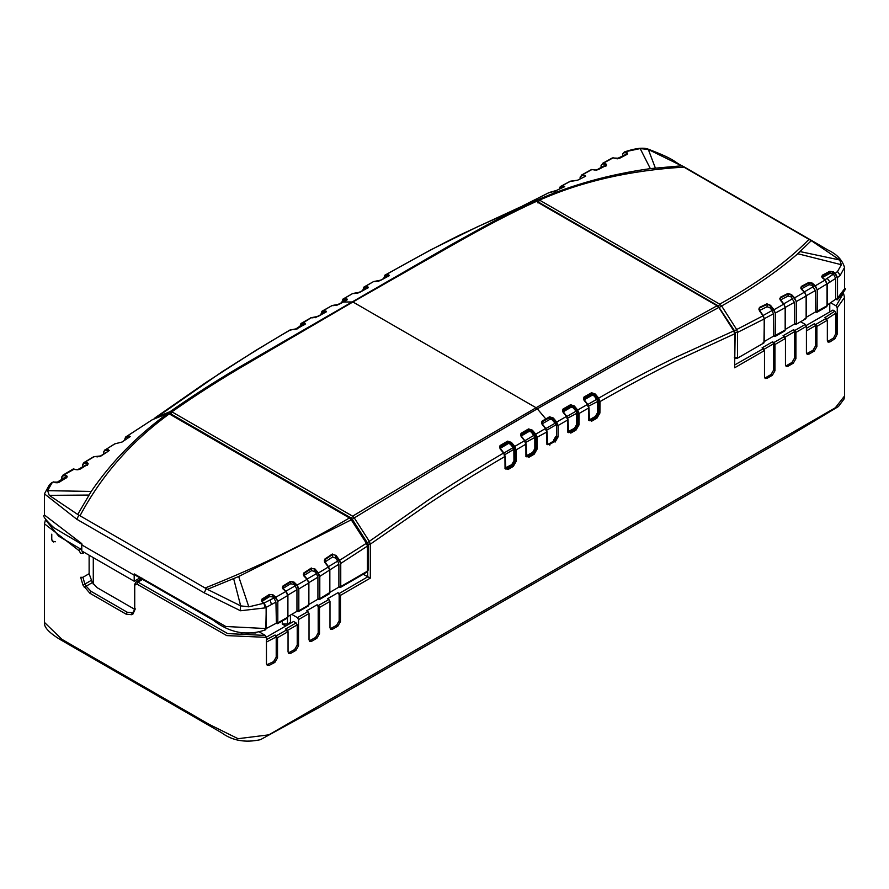 <?xml version="1.0" encoding="UTF-8"?>
<svg xmlns="http://www.w3.org/2000/svg" width="889" height="889" viewBox="0 0 889 889"><rect width="100%" height="100%" fill="white"/><g stroke="black" fill="none" stroke-linecap="round" stroke-linejoin="round"><path stroke-width="1.33" d="M837.505 277.401L834.96 273.823L835.316 273.345L837.516 277.579L840.161 275.401L844.55 267.5L844.55 288.814L836.371 299.637L835.671 299.226L835.671 278.39L833.471 274.134L829.993 273.368L822.258 277.512M827.203 305.105L835.671 299.226L837.516 298.993L837.516 277.579L836.916 277.468M836.082 299.471L837.516 298.993M834.96 273.823L832.96 272.267L833.304 271.79L835.316 273.345L837.549 271.467L840.161 275.401M822.247 277.735L825.259 280.213L822.247 277.735L822.225 275.268L829.737 271.312L833.304 271.79M825.259 280.213L827.048 284.202L825.036 280.091L815.302 285.802L812.368 283.147L808.79 282.458L801.278 286.458L801.311 289.181L804.378 292.181L794.622 297.848L791.432 294.503L787.854 293.492L780.342 297.248L780.386 300.282L783.72 304.16L773.997 309.728L770.507 305.305L766.918 303.827L759.406 307.45L759.462 310.85L763.062 315.806L736.67 329.53L721.624 305.983C752.238 288.781 777.619 271.356 797.766 253.732L811.279 240.663L810.135 240.008L810.968 240.119L683.619 166.599C672.74 161.576 678.129 160.587 648.714 149.352C643.858 147.241 635.813 148.085 624.589 151.886L640.191 148.574L650.337 168.621C609.587 174.344 572.06 184.745 537.745 199.825L522.588 205.926L548.891 192.702M832.96 273.734L832.96 272.267L829.737 271.312M829.993 273.368L829.993 271.845L822.469 275.812L822.225 275.268M822.469 277.401L822.469 275.812L821.703 276.712L822.292 277.712M825.937 306.405L827.048 305.416M806.279 295.693L815.335 290.592L815.791 311.961L827.048 305.76L827.048 283.869L817.202 289.825L815.302 285.802L814.924 286.258L811.99 283.602L808.79 282.458M806.279 317.273L815.48 311.961M785.32 329.375L794.51 324.063M764.351 341.476L773.541 336.175M837.549 271.467L841.372 264.722L839.738 259.999L811.279 240.663M815.791 311.961L817.202 311.494L817.202 289.825L815.335 286.736L815.813 286.391M804.723 292.592L806.134 296.048L796.244 301.582L794.622 297.848L794.21 298.271L791.021 294.926L787.854 293.492M804.845 292.603L806.134 295.704L806.134 317.551M812.368 283.147L811.99 285.258L809.023 284.724L801.311 288.925M809.023 284.724L809.023 283.002L801.511 287.003L801.278 286.458M804.567 292.281L801.311 289.181M801.511 288.814L801.511 287.003L800.733 287.958L801.367 289.147M785.309 307.361L794.366 302.36L794.366 323.807L796.244 323.596L796.244 301.582L794.21 298.271M794.833 324.074L796.244 323.596L794.666 323.974M785.165 329.652L785.165 307.705L783.876 304.227L785.165 307.705L775.275 313.072L773.997 309.728L773.541 310.094L770.063 305.683L766.918 303.827M791.432 294.503L791.021 296.815L788.065 296.037L780.398 299.993M788.065 296.037L788.065 294.037L780.542 297.804L780.342 297.248M783.72 304.16L780.386 300.282M780.542 299.926L780.542 297.804L779.764 298.793L780.453 300.249M794.366 302.36L791.021 296.815M773.697 336.075L773.408 313.839L772.13 310.494L770.063 307.872L767.096 306.738L759.462 310.528M773.863 336.175L784.054 330.641M763.084 342.743L764.196 342.098L764.196 318.618L763.184 315.828L764.196 318.962L737.503 332.43L736.67 329.53L733.992 331.286M770.507 305.305L770.063 307.872M767.096 306.738L767.096 304.382L759.573 308.005L759.406 307.45M763.062 315.806L759.462 310.85M759.573 310.472L759.573 308.005L758.806 309.061L759.528 310.817M764.351 318.662L773.408 313.839M827.181 283.813L835.671 278.39M559.159 189.157L560.259 186.634L559.314 188.735L560.603 186.523L564.093 186.134L563.937 187.101L564.093 186.134M556.425 190.713L553.458 191.88M552.991 191.657L549.846 192.657M564.171 186.779L556.647 190.379M560.603 186.523L570.649 181.145L577.639 180.211L585.162 176.467L585.095 175.377L581.917 175.044L591.93 169.532L594.997 170.066L598.608 169.455L606.142 165.454L606.098 164.054L603.153 163.32L613.199 157.798L615.999 158.653L619.6 158.286L627.123 154.342L627.089 152.73L625.1 151.975L622.867 154.019L624.478 151.941M581.728 175.6L580.284 177.244L581.917 175.044L581.728 175.6L585.095 175.377M580.128 178.922L580.128 177.078L581.917 175.044M571.082 181.367L577.494 180.234L585.673 176.178M585.162 176.467L584.906 175.933L584.906 176.533M602.531 163.887L601.097 165.31L601.097 167.476M592.33 169.743L591.585 169.532M606.142 165.454L606.098 164.054M605.876 165.71L605.876 164.598L602.942 163.865M622.722 155.831L622.722 153.853L624.334 151.997M613.566 157.998L619.4 158.275L627.612 153.853M627.123 154.342L627.089 152.73M626.834 154.564L626.834 153.264L624.845 152.508M626.834 153.264L626.834 154.73L625.578 154.553L616.866 158.775M605.876 164.598L605.876 166.265L603.709 166.021L596.43 170.077M815.335 290.592L811.99 285.258M655.349 167.999L648.325 149.485L681.619 165.81L650.337 168.621M813.435 286.58L804.345 291.892M783.72 303.86L792.755 298.626M763.106 315.528L772.13 310.494M824.97 279.802L833.471 274.134M718.056 306.938L719.734 304.149L721.624 305.983L718.879 307.772M537.867 202.903L539.545 200.125L719.734 304.149C757.828 282.958 787.576 261.355 808.99 239.352L810.135 240.008M536.767 201.158L537.745 199.825L539.545 200.125C581.862 181.367 629.979 170.377 683.885 167.121L682.741 166.465L683.597 166.587M617.411 158.809L626.323 154.542M597.064 169.977L604.42 165.91M682.741 166.465L681.619 165.81M648.325 149.485L640.191 148.574M255.954 632.946L240.941 632.946M135.317 574.527L134.195 573.883L134.195 575.172L81.777 544.913L81.777 550.969L134.195 581.228L134.195 575.172M139.973 577.883L134.195 581.228M81.777 544.913L81.788 543.624L44.45 515.02M350.699 517.776L170.444 413.707L169.266 413.907L349.455 517.943C307.138 543.168 259.021 566.526 205.115 587.996L206.259 588.662L204.181 592.819L240.519 610.765L265.178 607.887L266.089 607.498L263.9 603.231L248.809 606.831L238.663 576.528L351.255 519.821L366.412 543.301L339.62 560.292L340.754 563.437L339.154 560.648L339.62 560.292L336.009 555.336L332.575 554.536L336.009 555.336M44.45 515.176L44.45 493.862L76.798 519.265L204.181 592.819M54.04 482.06L59.063 482.171L66.586 477.449L67.297 476.815L63.741 475.448L63.964 474.904L66.753 475.771L66.531 477.893L64.364 477.649L57.229 482.805M56.04 482.816L53.684 481.871L49.451 484.705L52.262 482.271M59.007 482.394L55.696 482.627M66.531 476.315L66.531 477.671L59.263 482.194M66.753 475.771L66.775 477.46M63.741 475.448L61.952 477.026L63.964 474.904L63.03 475.059L61.797 476.848L61.797 479.249M61.952 477.026L61.952 479.149M72.842 469.181L76.632 469.736L80.21 469.103L87.722 464.414L87.689 462.969L84.622 462.424L94.378 456.524L97.568 456.857L101.146 455.913L108.658 450.979L108.614 449.812L105.28 449.834L115.003 443.789L122.082 442.022L129.594 436.955L129.538 436.132L125.938 436.921L152.33 419.697L167.376 413.663C136.762 436.077 111.381 461.991 91.234 491.417L77.721 514.464L78.865 515.12L76.798 519.265M51.451 483.827L47.628 490.684L49.262 495.351L77.721 514.464M109.236 450.534L100.99 455.924L93.778 456.668L83.955 462.558L84.433 462.969L82.866 464.603L84.155 462.98M74.076 469.203L63.964 474.904M87.489 464.658L87.489 463.525L87.722 464.414M77.976 469.803L85.911 465.014L87.489 465.303L87.689 462.969M85.911 465.014L77.454 469.792M93.778 456.668L94.79 456.724M103.835 451.712L105.28 449.834L103.835 451.712M130.194 436.588L121.96 442.055L114.603 443.933L105.28 449.834M108.614 449.812L108.658 450.979M106.258 452.49L99.324 456.69M129.594 436.955L125.816 437.477L124.804 439.099L125.593 437.066L124.649 440.244M129.427 437.021L129.538 436.132M151.908 419.986L152.93 419.452M366.412 543.301L367.068 543.135L366.412 543.301L367.446 546.09L340.754 563.437L340.754 586.573L339.642 587.218L340.754 586.573L338.887 586.773L338.887 564.226L337.753 561.07L335.542 558.048L332.575 557.003L324.818 562.115M315.006 568.971L311.617 568.538L315.006 568.971L318.351 572.849L319.796 576.383L319.195 576.383L317.918 573.249L328.397 566.993L329.686 570.338L328.397 566.993L324.907 562.581L324.829 559.07L324.285 560.859L324.996 562.526M328.397 566.993L324.907 562.581M324.829 559.07L332.353 554.014M311.361 568.015L303.838 572.938L303.905 575.994L307.083 579.328L297.07 585.073L294.003 582.084L290.392 581.417L282.858 586.095L282.902 588.829L285.847 591.485L275.801 597.208L273.001 594.841L269.4 594.441L261.877 599.175L261.911 601.686L264.155 603.364L266.133 607.154L266.133 628.567L265.278 629.012M318.384 599.153L319.796 598.675L317.918 598.886L317.918 577.172L316.473 573.627L314.573 571.427L311.617 570.66L303.838 575.616M307.605 605.72L308.716 605.076L307.905 605.198M298.826 610.787L308.716 605.076L308.716 583.062L307.272 579.406L308.716 583.062L298.826 588.951L298.826 610.787L297.715 611.421L298.826 610.787L296.959 610.987L296.948 589.607L295.192 585.851L293.614 584.306L290.647 583.762L282.869 588.529M307.083 579.328L303.905 575.994M303.838 572.938L303.327 574.594L303.982 575.939M328.574 593.608L329.686 592.963L329.686 569.993L319.796 576.383L319.796 598.675L318.684 599.319M286.636 617.822L287.747 616.833M287.747 595.152L285.847 591.485L287.747 595.497L277.812 601.308L275.434 597.675L275.801 597.208L277.812 601.308L277.812 622.867L276.701 623.5M297.415 585.484L298.826 588.951L298.237 588.951L297.07 585.073L296.67 585.518L293.614 582.517L290.392 581.417M294.003 582.084L293.614 584.306M285.847 591.485L282.902 588.829M282.858 586.095L282.358 587.662L282.969 588.796M276.401 623.333L275.934 602.086L273.923 597.986L272.645 596.897L269.678 596.552L261.855 601.409M264.989 629.534L266.133 628.567L225.784 626.489L134.195 573.883M263.9 603.231L265.178 607.887M264.155 603.364L261.911 601.686M261.877 599.175L261.966 601.653M273.001 594.841L269.4 594.441M329.841 592.352L339.031 587.04M308.872 604.453L318.062 599.142M287.903 616.555L297.093 611.243M266.278 628.49L276.079 623.322M329.819 569.882L338.887 564.226M308.85 582.639L317.918 577.172M287.88 595.097L296.959 589.729M265.789 629.734L266.278 607.32L275.934 602.086M233.651 578.65L240.675 605.865L207.381 589.329L238.663 576.528M102.891 454.701L100.035 456.446M65.241 477.504L61.73 479.716M78.865 515.12L80.01 515.776C101.424 475.537 131.172 441.577 169.266 413.907L167.732 413.463M328.408 566.66L337.753 561.07M307.083 579.028L316.473 573.627M273.923 597.986L264 603.075M295.192 585.851L285.825 591.218M206.259 588.662L207.381 589.329M240.675 605.865L248.809 606.831M340.754 586.573L367.446 571.16L367.446 546.09L368.102 545.19L367.368 542.835L352.266 519.32L350.677 517.754L349.455 517.943L351.255 519.821L351.966 519.609M829.77 311.917L829.77 303.549M131.75 614.71L132.072 612.71L127.227 612.232L126.116 614.155L131.75 614.71L132.983 613.999L135.306 608.854M127.227 612.232L90.967 591.296L89.856 593.219L126.116 614.155M82.999 585.151L84.9 584.051L82.899 577.305L80.666 577.305L82.999 585.151L89.856 593.219M81.777 550.213L80.277 548.802L79.165 550.724L80.666 553.347L82.899 553.347L82.421 551.336M135.306 584.884L135.306 583.606L135.306 584.884L136.817 584.017L137.928 582.095L136.084 581.906L134.728 584.251L134.728 608.209L132.983 613.999M136.817 584.017L226.739 635.602L266.456 637.357L265.333 635.435L227.651 633.579L137.928 582.095L142.596 579.406M134.717 609.332L97.201 587.707L92.356 582.595L89.122 573.705L89.122 555.203M288.28 652.982L294.603 649.592L297.226 645.058L297.226 624.867L296.115 622.933L293.581 621.478L266.456 637.135M266.767 664.816L273.545 661.649L276.212 657.138L276.212 636.935L275.101 635.013L277.524 637.691L288.047 631.668L285.625 628.99L296.115 622.933M309.25 640.869L315.573 637.491L318.195 632.957L318.195 606.709L317.084 604.776L306.594 610.832L307.905 611.588L297.426 617.644L298.537 619.566L309.016 613.51L307.905 611.588M330.219 628.767L336.542 625.389L339.154 620.844L339.154 594.597L338.042 592.674L327.563 598.73L328.874 599.486L318.395 605.531L319.507 607.465L329.986 601.409L328.874 599.486M827.559 341.554L833.582 338.009L835.927 333.319L835.927 313.117L834.804 311.183L832.915 310.094L806.279 325.474M806.645 353.7L812.968 350.322L815.591 345.788L815.591 325.585L814.48 323.663L816.902 326.341L827.337 320.262L824.914 317.584L834.804 311.183M842.728 294.359L836.116 305.894L837.238 307.827L844.539 297.426L843.461 293.114M784.142 337.698L794.622 331.641L793.51 329.719L783.031 335.764L784.342 336.52L773.852 342.576L774.964 344.499L785.454 338.453L784.342 336.52M806.412 326.341L805.301 324.418L794.822 330.475L795.933 332.397L806.412 326.341L806.412 352.589L807.179 354.289L809.034 354.111L814.28 351.077L816.902 346.543L816.902 326.341M767.107 378.314L765.796 377.558L771.041 374.536L773.652 369.991L773.652 343.743L772.541 341.821L762.062 347.877L764.484 350.555L764.484 376.803L765.251 378.503L767.107 378.314L772.352 375.291L774.964 370.746L774.964 344.499M384.893 277.757L385.793 276.546L388.637 276.423L388.837 274.823L388.926 275.757L385.248 275.712L384.059 277.324L385.437 275.023C415.674 257.854 440.844 244.342 460.947 234.496L519.543 207.381M500.163 448.967L503.563 453.046C473.315 470.848 448.123 486.583 427.998 500.24L369.313 541.357L370.324 544.146L429.254 503.341C449.434 489.883 474.659 474.259 504.941 456.468L503.563 453.046L500.163 448.967L500.074 445.545L499.574 447.367L500.263 448.901M500.074 445.545L507.597 441.144L511.386 442.378L514.775 446.422L514.231 446.911L515.431 449.867L516.165 449.856L525.899 444.167L524.51 440.711L514.775 446.422L516.165 449.856L516.265 461.213L514.698 460.746L512.097 465.291L513.309 466.414L516.265 461.213M531.278 431.987L529.133 431.398L528.855 430.721L531.822 431.498L535.556 437.099L535.589 448.545L532.978 453.09L534.178 454.212L537.156 449.023L534.845 448.545L534.811 437.099L531.278 431.987L531.822 430.643L528.588 428.92L532.367 430.154L531.822 430.643L535.189 434.665L536.378 437.632L546.857 431.998L545.479 428.531L535.734 434.176L537.123 437.632L537.156 449.023M520.721 435.61L521.343 435.099L521.087 436.21M546.857 442.966L546.857 431.565L545.668 428.587L542.112 424.509L542.046 421.13L545.813 418.952L537.323 408.807L438.944 466.336L354.289 517.909L369.313 541.357L367.246 542.723M526.166 455.801L532.6 452.445L532.978 453.09L527.733 456.135L528.944 457.257L525.932 455.557L525.899 443.733L524.71 440.766L521.143 436.677L521.065 433.287L528.588 428.92M545.335 428.865L555.08 423.242L552.247 419.852L550.102 419.252L549.835 418.575L552.791 419.364L552.791 418.519L549.558 416.797L553.347 418.03L552.791 418.519L556.158 422.542L556.703 422.053L558.081 425.509L567.827 419.908L566.46 416.441L556.703 422.053L553.347 418.03M541.69 423.442L542.312 422.92L542.057 424.031M566.315 416.785L576.05 411.196L573.227 407.807L571.082 407.206L570.816 406.529L573.783 407.318L573.783 406.462L570.549 404.717L574.327 405.973L573.783 406.462L577.139 410.507L577.683 410.018L579.05 413.474L588.785 407.929L587.44 404.473L577.683 410.018L574.327 405.973M571.082 407.206L563.048 411.94M592.063 395.294L591.796 394.616L594.752 395.427L594.208 395.916L592.063 395.294L584.04 399.939M600.008 401.584C624.9 387.304 650.27 373.736 676.118 360.856L734.625 333.82L733.781 330.93L675.095 357.634C649.014 370.38 623.545 383.881 598.675 398.128L600.008 401.584L599.264 401.572L598.119 398.616L594.763 394.516L591.541 392.738L595.308 394.027L594.752 395.427L598.441 401.05L598.341 412.574L595.686 417.097L596.519 417.574L599.164 413.052L599.908 413.063L600.008 401.584M718.312 306.561L717.09 305.76L640.369 348.121L536.089 407.74L537.323 408.807L641.725 349.377L718.823 307.45L733.781 330.93M384.859 275.19L430.809 249.831L477.426 226.817L534.7 201.147C502.907 215.516 489.683 223.55 449.878 245.486L247.309 362.545C220.372 378.058 194.669 394.416 170.166 411.607L171.899 411.84C196.302 394.716 221.894 378.403 248.653 362.912L352.911 301.982L536.089 407.74L437.566 465.125L352.622 516.176L354.289 517.909L352.255 519.254L358.245 528.655M346.943 299.815L346.877 298.826L346.943 299.815L343.187 301.982L352.911 301.982L451.256 245.82C483.783 227.206 512.153 212.404 536.367 201.414L534.7 201.147L537.212 201.37L717.923 305.716L734.403 330.641L735.159 333.064L734.625 367.79L764.484 350.555M169.832 413.93L170.166 411.607L155.208 417.741L154.086 418.952M154.997 417.863L206.259 382.281L254.91 350.966L289.725 330.108L297.282 328.597L305.483 323.929M765.796 377.558L764.718 377.914M785.454 338.453L785.454 364.701L786.22 366.39L788.076 366.212L793.31 363.179L795.933 358.645L795.933 332.397M788.076 366.212L785.687 365.812M794.622 331.641L794.622 357.889L791.999 362.423L793.31 363.179M794.822 330.475L793.51 329.719M282.269 621L282.269 624.045L287.514 624.045L287.514 617.977M827.337 320.262L827.337 340.454L828.092 342.143L829.904 341.943L834.893 338.776L837.238 334.075L837.238 307.827M836.116 305.894L830.859 302.86M800.645 321.729L805.301 324.418M786.765 365.457L791.999 362.423M773.852 342.576L772.541 341.821M329.986 601.409L329.986 627.656L330.752 629.356L332.608 629.168L337.853 626.145L340.465 621.6L340.465 595.363L338.042 592.674M309.016 613.51L309.016 639.758L309.794 641.458L311.639 641.28L316.884 638.246L319.507 633.713L319.507 607.465M318.395 605.531L317.084 604.776M288.047 631.668L288.047 651.87L288.825 653.571L290.67 653.382L295.915 650.359L294.603 649.592M297.226 645.058L298.537 645.814L298.537 619.566M297.426 617.644L291.725 614.355M290.436 615.088L290.436 623.289M53.751 542.057L51.762 539.656L51.762 534.189M276.212 657.138L277.524 657.893L277.524 637.691M55.418 541.768L53.229 541.401M52.429 541.29L51.762 539.656M266.456 637.357L266.456 663.605L267.322 665.361L269.356 665.283L274.857 662.405L273.545 661.649M258.988 631.768L265.333 635.435M290.436 622.356L287.514 624.045M282.269 624.045L285.702 626.023M363.245 574.261L370.324 578.117L340.465 595.363M339.354 593.43L367.702 576.839L367.702 571.549M734.625 365.001L763.373 348.632M588.685 418.986L588.785 407.506L587.629 404.539L584.084 400.406L584.017 397.016L583.517 398.805L584.184 400.35M583.673 399.35L584.284 397.694L591.807 393.416L591.796 394.616L584.273 398.872L584.54 399.55M570.771 433.087L576.016 430.076L575.65 429.431L578.272 424.909L577.45 424.42L574.816 428.954L569.571 431.965L570.771 433.087L567.793 431.343L567.827 419.486L566.649 416.508L563.104 412.407L563.037 409.029L562.526 410.829L563.204 412.352M562.681 411.34L570.816 406.529L570.816 405.395L563.304 409.707L563.559 411.518M325.963 311.939L325.896 310.95L325.963 311.939L315.217 317.74M304.716 324.529L304.916 323.174L304.716 324.529M511.386 442.378L510.842 442.866L507.863 441.811L507.875 442.978L510.853 443.744L510.308 444.233L507.875 442.978L500.363 447.411L500.118 448.512M499.751 447.923L500.351 446.222L507.863 441.811L507.597 441.144M505.108 468.014L511.731 464.658L512.097 465.291L506.863 468.381L508.064 469.503L513.309 466.414M503.563 453.046L504.941 456.035L505.041 467.825L508.064 469.503M504.941 456.035L505.041 467.825L505.808 469.059L507.686 468.859L512.931 465.78L515.531 461.224L515.431 449.867M521.065 433.287L520.565 435.088L521.243 436.621M528.944 457.257L534.178 454.212M549.835 418.575L549.835 417.463L546.079 419.63L545.813 418.952L549.558 416.797M563.037 409.029L570.549 404.717M542.046 421.13L541.545 422.931L542.212 424.453M591.652 421.186L596.886 418.219L596.519 417.574L591.285 420.541L591.652 421.186L588.685 419.408L589.451 420.708L591.285 420.541L589.163 420.397M578.317 413.474L578.272 424.909L579.017 424.909L579.05 413.474L578.317 413.474L577.139 410.507M576.016 430.076L579.017 424.909M557.347 436.921L558.081 436.921L555.092 442.1L554.725 441.455L557.347 436.921L556.514 436.432L553.891 440.977L554.725 441.455L549.48 444.478L549.846 445.122L546.857 443.4M596.886 418.219L599.908 413.063M573.227 407.807L573.783 407.318L576.605 410.707L577.483 412.941L577.45 424.42L576.705 424.42L576.739 412.929L576.05 411.196L576.605 410.707M552.247 419.852L552.791 419.364L555.625 422.753L556.514 424.975L556.514 436.432L555.769 436.432L553.525 440.333L553.891 440.977L548.646 444L549.48 444.478L546.791 444.189M342.965 301.682L343.843 300.482L346.677 300.36L346.677 299.515L343.321 299.66L342.132 301.26L343.51 298.96L352.655 293.526L360.245 292.092L368.435 287.514M388.926 275.757L378.158 281.469M367.935 287.736L367.857 286.769L367.935 287.736L357.178 293.47M321.996 313.806L322.885 312.617L325.707 312.495L325.707 311.639L322.351 311.783L321.173 313.384L322.54 311.094L332.286 305.449L321.929 311.261L325.896 310.95M297.193 328.93L290.325 329.93C269.967 341.754 247.186 355.722 221.994 371.824L154.608 418.741M342.921 302.338L336.198 305.572M298.537 645.814L295.915 650.359M277.524 657.893L274.857 662.405M93.278 584.151L93.289 557.614M816.091 312.139L817.202 311.494M797.766 253.732L841.372 264.722M805.023 318.529L806.134 317.884M775.275 335.709L774.163 336.342L775.275 335.709L775.275 313.072L773.541 310.094M734.358 357.511L737.503 357.511L736.392 358.145L737.503 357.511L737.503 332.43L734.358 332.43M559.314 189.09L559.314 188.39M563.937 186.857L560.459 187.079M830.004 282.135L827.27 278.379M839.738 259.999L800.133 251.598M808.99 239.352L683.885 167.121M618.855 158.064L618.255 158.042M648.648 149.563L648.481 150.563M91.234 491.417L47.628 490.684M87.489 463.525L84.433 462.969M103.835 453.946L103.835 452.045M108.458 450.367L105.124 450.39M125.816 437.477L125.938 436.921M319.796 598.675L328.863 593.096M339.154 560.648L335.542 555.692L335.542 558.048M332.575 557.003L332.575 554.536L325.063 559.592L325.063 561.948M368.102 545.179L368.102 570.26L366.335 571.805M317.918 573.249L314.573 569.371L314.573 571.427M311.617 570.66L311.617 568.538L304.094 573.461L304.094 575.45M277.812 622.867L287.747 617.177L287.747 595.497M290.647 583.762L290.647 581.939L283.124 586.629L283.124 588.351M269.678 596.552L269.678 594.963L262.166 599.686L262.166 601.197M275.434 597.675L272.645 595.308L272.645 596.897M49.262 495.351L88.867 495.062M80.01 515.776L205.115 587.996M270.145 600.042L271.501 604.587M240.352 605.787L240.519 610.765M133.306 611.999L132.072 612.71L133.306 611.999M90.967 591.296L86.133 586.184L84.233 587.285M92.356 582.595L86.133 586.184L84.9 584.051L91.123 580.461M81.777 547.935L80.277 548.802L58.718 536.223L46.284 520.732M844.55 297.426L844.55 396.005L835.36 407.751L268.822 734.847L238.041 738.692L209.326 724.468L61.908 639.324L44.45 622.411L44.45 523.81L79.165 550.724M89.122 573.705L82.899 577.305M82.899 553.347L84.388 552.48M286.747 630.912L297.226 624.867M266.456 642.058L276.212 636.935M275.101 635.013L266.456 639.602M286.936 629.745L276.412 635.768M826.025 319.507L835.927 313.117M814.48 323.663L806.412 328.319M806.412 330.886L815.591 325.585M826.225 318.34L815.791 324.418M763.173 349.799L773.652 343.743M386.259 277.212L379.014 280.968M383.859 278.135L384.848 275.19L388.837 274.823M535.434 201.058L519.798 207.27M599.264 401.572L599.164 413.052L597.597 412.574L597.697 401.05L594.208 395.916M595.319 416.452L595.686 417.097L590.452 420.064L590.085 419.419L595.319 416.452L597.597 412.574M504.107 455.079L513.853 449.334L513.153 447.612L503.407 453.346M513.953 460.746L513.853 449.334L514.598 449.334L514.698 460.746L513.953 460.746L511.731 464.658M529.133 431.398L521.61 435.766M524.377 441.033L534.656 434.877M525.066 442.766L535.556 437.099M532.6 452.445L534.845 448.545M524.71 440.766L521.143 436.677M532.367 430.154L535.734 434.176L535.189 434.665M545.668 428.587L542.112 424.509M550.102 419.252L542.579 423.597M546.024 430.598L555.769 424.975L555.08 423.242L555.625 422.753M546.924 443.622L548.646 444L547.335 444.356M568.015 431.61L574.45 428.32L575.65 429.431L570.405 432.443L567.727 432.143M567.815 431.321L568.571 432.632L568.027 419.697L566.704 416.352L562.526 410.829M569.204 431.321L569.571 431.965L568.271 432.31M587.273 404.817L597.564 398.817M734.625 333.82L734.625 367.79M537.589 202.225L717.09 305.76L718.823 307.45M170.677 414.063L171.899 411.84L352.622 516.176L351.399 518.398L352.255 519.254M323.563 313.272L315.828 317.295M367.702 544.146L370.324 544.146L370.324 578.117M794.622 357.889L795.933 358.645M809.034 354.111L807.723 353.344M44.45 622.411L44.45 622.389C43.728 627.012 48.973 632.712 60.185 639.535L221.583 732.736C232.273 740.659 245.22 742.971 260.433 739.681L320.251 706.866L788.321 436.621L838.427 406.54L844.072 398.983L844.55 395.983M837.238 334.075L835.927 333.319M833.582 338.009L834.893 338.776M829.904 341.943L828.592 341.187M815.591 345.788L816.902 346.543M812.968 350.322L814.28 351.077M774.964 370.746L773.652 369.991M771.041 374.536L772.352 375.291M336.542 625.389L337.853 626.145M340.465 621.6L339.154 620.844M332.608 629.168L331.297 628.412M311.639 641.28L310.328 640.513M315.573 637.491L316.884 638.246M319.507 633.713L318.195 632.957M546.079 419.63L542.312 421.808L542.312 422.92M567.804 426.276L567.793 430.909M300.026 326.452L300.949 323.496L300.215 325.607L301.371 324.018L304.727 323.863L304.727 324.741L301.916 324.852L294.926 329.552M506.486 467.747L506.863 468.381L505.519 468.747M510.308 444.233L513.153 447.612L513.698 447.123L510.842 442.866L514.231 446.911M508.152 443.655L500.629 448.078M513.698 447.123L514.598 449.334M525.966 455.535L526.699 456.813L528.566 456.624L533.811 453.568L536.423 449.023L536.378 437.632M527.366 455.501L527.733 456.135L526.41 456.49M528.855 429.598L528.855 430.721L521.343 435.099L521.332 433.965L528.855 429.598M546.879 443.389L547.624 444.667L547.057 431.776L545.724 428.442L541.545 422.931M567.004 418.519L577.483 412.941M574.45 428.32L576.705 424.42M584.017 397.016L591.541 392.738M595.308 394.027L598.675 398.128L598.119 398.616M566.649 416.508L563.104 412.407M587.629 404.539L584.084 400.406M587.951 406.551L598.441 401.05M588.918 419.697L590.085 419.419M558.081 436.921L558.081 425.509L557.347 425.509L556.158 422.542M555.769 424.975L556.514 424.975M352.655 293.526L342.898 299.137L346.877 298.826M365.446 289.103L357.845 293.014M363.934 289.647L364.823 288.447L367.657 288.325L367.657 287.458L364.29 287.614L363.101 289.225L364.49 286.925L373.624 281.546L381.237 280.068L389.426 275.557M373.624 281.546L363.879 287.091L367.857 286.769M385.593 277.246L385.793 276.546M356.633 293.203L353.811 293.614M377.614 281.191L374.769 281.646M344.532 301.138L336.798 305.127M343.654 301.171L343.843 300.482M322.685 313.306L322.885 312.617M301.371 324.018L311.317 317.617L300.96 323.496M335.653 305.305L332.83 305.705M314.673 317.473L311.861 317.884M301.56 323.329L304.916 323.174M304.983 324.163L297.459 328.563M302.549 325.518L301.049 326.474L301.727 325.541M290.881 330.197L289.725 330.108M363.101 289.225L363.101 289.914L363.101 289.225M384.059 277.324L384.048 278.024L384.059 277.324M342.132 301.26L342.132 301.96M321.173 313.384L321.173 314.095M300.215 325.607L300.215 326.341M301.049 326.041L301.916 324.852M343.321 299.66L343.51 298.96M364.823 288.447L364.623 289.136M364.29 287.614L364.49 286.925M385.248 275.712L385.437 275.023M322.351 311.783L322.54 311.094M268.045 664.528L269.356 665.283M289.37 652.626L290.67 653.382M835.727 299.437L837.282 299.782M821.703 276.712L825.248 280.046L827.203 284.024L827.203 305.583L826.792 306.583L816.935 312.317L815.402 311.917M844.55 267.511C842.35 259.977 836.805 254.143 827.903 249.998L810.968 240.119M794.899 324.296L795.977 324.418L805.867 318.707L806.279 317.717L806.279 295.881L804.912 292.503L800.733 287.958M779.764 298.793L783.92 304.094L785.32 307.538L785.32 329.819L784.898 330.819L775.008 336.531L773.474 336.131M734.636 358.334L737.237 358.334L763.929 342.921L764.351 318.795L763.251 315.728L758.806 309.072M521.799 206.448L549.124 192.535L556.536 190.413L564.715 186.646M560.259 186.634L570.216 181.267M606.642 165.032L598.441 169.455L595.197 170.021L591.718 169.477M581.362 175.166L591.296 169.643M612.41 157.898L602.431 163.432M837.316 299.76C844.55 291.248 846.961 287.58 844.55 288.736M73.298 468.959L63.041 475.059M44.45 493.851L49.428 484.716M83.955 462.558L82.721 464.436L82.721 466.658M88.267 463.902L80.032 469.103L76.843 469.681L73.32 468.959M104.78 449.99L103.68 451.879L103.68 454.035M170.488 413.729L167.71 413.474L152.619 419.541L125.605 437.055M368.102 570.26L367.179 571.983L340.487 587.396L338.965 586.996M317.995 599.097L319.529 599.497L329.419 593.785L329.841 592.796L329.841 570.171L328.597 566.915L324.285 560.859M303.327 574.572L307.305 579.261L308.872 582.884L308.872 604.898L308.45 605.898L298.56 611.61L297.026 611.21M282.358 587.662L286.536 592.007L287.903 595.33L287.903 616.999L287.48 617.999L277.535 623.689L276.012 623.278M266.278 607.32L264.133 603.175L261.388 600.697M265.744 629.756C247.353 636.257 229.829 633.057 213.182 620.155L134.461 574.705M82.044 544.446L53.929 527.766C45.383 519.721 42.228 515.542 44.45 515.264M60.508 480.06L56.485 482.749M45.528 519.487L44.461 523.843M142.307 578.317L136.073 581.906M583.517 398.805L587.685 404.384L588.974 407.729L589.463 420.719L588.618 420.23M499.574 447.367L503.807 452.946L505.141 456.246L505.83 469.07L504.985 468.581M520.565 435.088L524.766 440.622L526.088 443.944L526.721 456.813L525.877 456.324M364.123 289.858L357.611 293.059M385.081 277.968L378.758 281.013M336.564 305.171L343.154 301.893M322.196 314.017L315.595 317.34M301.238 326.252L294.681 329.597M362.901 290.025L363.879 287.091M341.943 302.071L342.898 299.137M347.455 299.582L339.254 304.182L331.664 305.616M321.929 311.261L320.985 314.206M310.694 317.795L318.273 316.34L326.474 311.717"/></g></svg>
